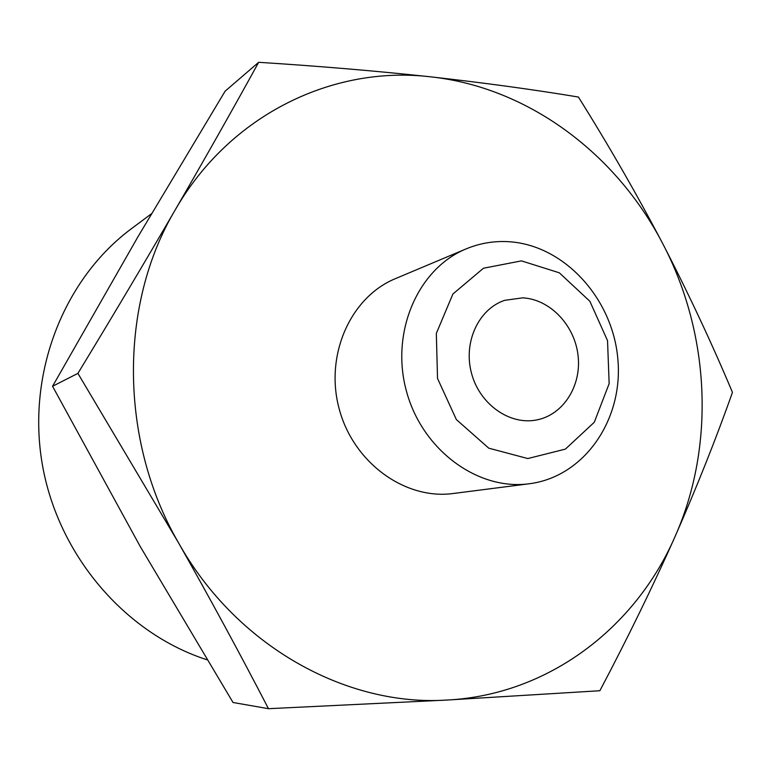 <?xml version="1.0" encoding="UTF-8"?>
<svg xmlns="http://www.w3.org/2000/svg" width="771" height="771" viewBox="0 0 771 771"><rect width="100%" height="100%" fill="white"/><g stroke="black" fill="none" stroke-linecap="round" stroke-linejoin="round"><path stroke-width="1.16" d="M268.481 708.694L233.035 702.497L140.274 546.591L52.563 386.281L138.048 236.62L225.113 91.18L258.661 62.306C233.276 108.489 205.471 157.66 175.248 209.837C144.803 262.207 112.354 316.727 77.91 373.386L178.448 542.688C210.416 599.173 240.427 654.512 268.481 708.694L447.17 700.039L599.877 690.729C627.594 638.215 652.632 586.876 674.991 536.712C696.994 486.607 716.143 438.497 732.45 392.372C711.787 343.182 688.609 293.722 662.906 243.973C636.856 194.331 608.695 145.353 578.414 97.04C533.734 89.619 484.487 82.882 430.671 76.84C376.903 71.028 319.57 66.181 258.661 62.306M151.511 213.721L131.552 228.601C64.051 278.649 26.59 372.653 42.241 463.978C57.892 555.274 125.249 633.444 206.927 659.754M52.563 386.281L77.91 373.386M522.651 297.847L504.648 300.343C478.512 309.026 463.043 342.43 471.534 373.366C479.716 404.389 509.853 425.515 536.818 419.916C563.495 414.731 581.758 385.529 578.038 355.325C574.597 325.092 549.916 299.196 522.651 297.847M521.466 260.877L483.446 268.241L452.895 294.021L436.328 333.419L437.523 378.436L456.355 419.569L488.766 448.173L527.798 458.552L565.403 449.108L594.268 422.286L609.148 383.659L607.538 340.657L589.863 301.268L559.322 272.809L521.466 260.877M509.342 241.737C494.384 240.754 479.976 243.144 466.108 248.898C418.017 268.568 390.271 332.031 406.365 390.897C421.988 449.907 477.827 490.867 529.301 483.754C584.437 476.786 623.498 419.501 617.86 359.161C612.839 298.791 564.565 245.39 509.342 241.737M466.108 248.898L395.446 278.63C350.516 297.037 324.514 355.248 339.211 408.967C353.455 462.812 405.16 500.109 453.261 493.498L529.301 483.754M430.671 76.84C333.66 65.207 230.269 114.069 175.248 209.837C118.965 304.169 119.004 440.289 178.448 542.688C236.369 646.262 346.487 706.805 447.17 700.039C548.528 694.825 635.391 627.729 674.991 536.712C715.498 445.773 710.043 333.872 662.906 243.973C616.424 153.863 528.241 87.335 430.671 76.84"/></g></svg>
